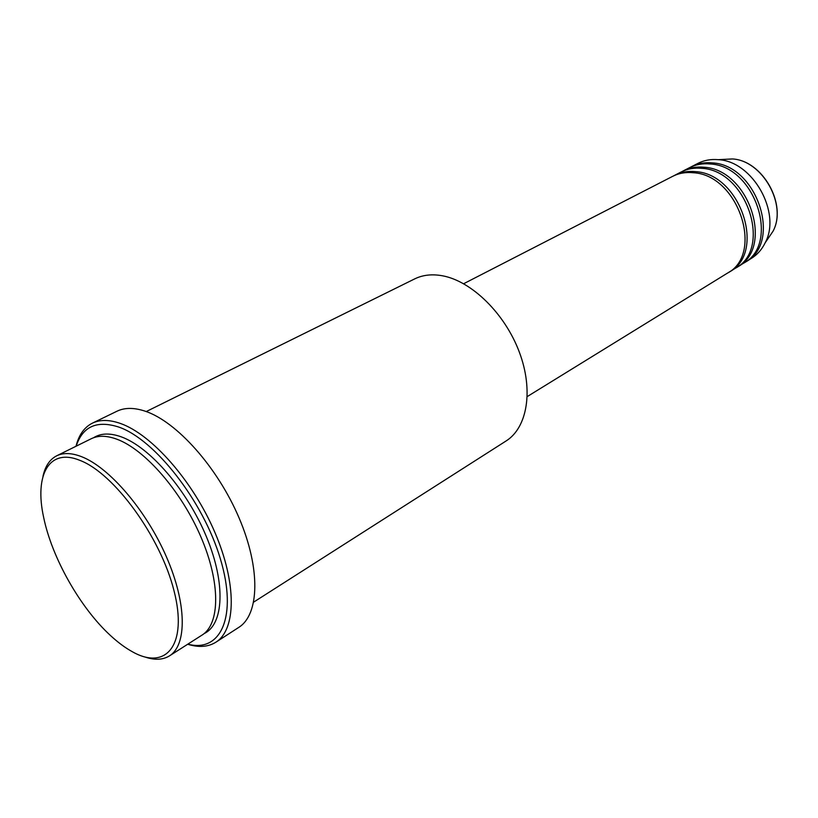 <?xml version="1.0" encoding="UTF-8"?>
<svg xmlns="http://www.w3.org/2000/svg" width="818" height="818" viewBox="0 0 818 818"><rect width="100%" height="100%" fill="white"/><g stroke="black" fill="none" stroke-linecap="round" stroke-linejoin="round"><path stroke-width="1.23" d="M527.283 396.556L727.284 273.232C764.482 254.163 738.48 174.98 693.408 172.741C685.821 171.964 678.899 173.171 672.641 176.351L463.642 283.734M728.296 272.588L729.329 271.975C766.517 252.895 740.587 173.845 695.545 171.637C687.958 170.86 681.036 172.066 674.778 175.256L673.715 175.819M729.329 271.975L735.433 268.212C772.601 249.122 746.875 170.451 701.895 168.334C694.329 167.578 687.406 168.794 681.149 171.974L674.778 175.256M736.435 267.568L737.458 266.965C774.615 247.874 748.951 169.326 704.001 167.24C696.435 166.494 689.523 167.71 683.265 170.89L682.212 171.453M737.458 266.965L743.47 263.253C780.607 244.153 755.147 165.972 710.269 163.989C702.713 163.252 695.811 164.479 689.554 167.659L683.265 170.89M744.462 262.619L745.464 262.026C782.601 242.915 757.192 164.868 712.345 162.905C704.789 162.179 697.887 163.406 691.629 166.596L690.607 167.148M80 460.411C48.947 447.528 34.305 475.094 43.64 517.344C51.841 557.539 79.949 607.375 110.113 635.187C117.874 642.406 125.471 648.02 132.894 652.038C166.443 670.75 187.915 644.645 173.999 590.698C160.584 536.945 114.091 473.274 80 460.411M42.965 476.413C45.133 466.28 49.694 459.419 56.646 455.83C63.354 452.538 71.698 452.845 81.698 456.73C109.459 467.497 146.31 510.432 166.514 557.058C186.841 603.694 187.077 645.085 169.479 655.872C162.823 659.962 154.592 660.32 144.796 656.936M253.713 602.089L506.097 440.963C527.365 427.681 533.776 390.206 519.236 351.863C504.829 313.519 471.679 281.177 442.599 275.809C432.119 273.877 422.814 274.909 414.675 278.897L146.238 411.556M187.833 644.155C220.819 653.009 237.844 616.445 220.328 558.725C203.222 501.117 154.878 439.399 118.763 427.057C96.841 420.063 82.638 426.444 76.166 446.188M76.013 446.26C78.804 434.982 84.254 427.282 92.362 423.172C99.99 419.481 109.336 419.583 120.41 423.458C151.729 434.368 192.843 480.902 214.817 532.232C236.944 583.571 236.146 629.604 215.911 642.191C208.191 647.007 198.784 647.692 187.69 644.247M169.479 655.872L202.026 635.095C220.114 623.981 220.676 582.876 200.952 537.027C181.351 491.189 144.786 449.327 116.749 439.164C106.657 435.483 98.16 435.34 91.258 438.724L56.646 455.83M215.911 642.191L238.784 627.375C259.388 614.543 260.789 568.755 239.122 518.05C217.619 467.354 176.749 421.659 145.226 411.198C134.091 407.487 124.643 407.497 116.882 411.26L92.362 423.172M745.464 262.026L751.405 258.365C757.304 254.695 761.895 249.5 765.178 242.782C781.609 212.69 752.816 161.391 718.531 159.694L718.296 159.674C710.842 159.009 704.022 160.256 697.836 163.406L691.629 166.596M767.212 239.786L773.01 231.259C787.407 204.889 762.458 160.44 732.407 158.948L721.916 159.479M93.579 437.742C100.808 433.121 110.062 432.834 121.32 436.873C149.97 447.139 187.363 490.442 206.576 537.109C225.942 583.786 223.754 624.441 204.071 633.613M718.296 159.674L732.407 158.948C762.662 160.471 787.489 204.694 773.01 231.259L765.178 242.782"/></g></svg>
